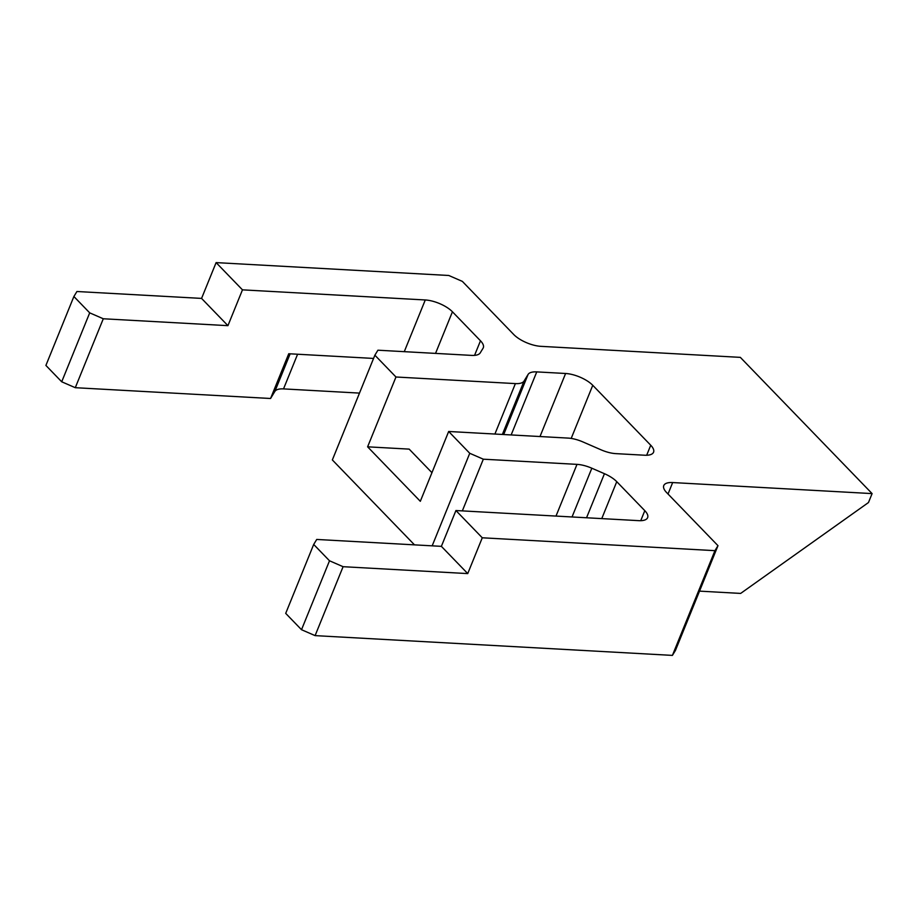 <?xml version="1.0" encoding="UTF-8"?>
<svg xmlns="http://www.w3.org/2000/svg" width="918" height="918" viewBox="0 0 918 918"><rect width="100%" height="100%" fill="white"/><g stroke="black" fill="none" stroke-linecap="round" stroke-linejoin="round"><path stroke-width="1.38" d="M462.339 510.89L483.327 459.195L469.752 453.285L432.171 545.831M483.327 459.195L576.997 464.37L555.998 516.077M414.488 544.856L332.35 459.941L374.877 355.197L377.918 350.206L471.588 355.392A20.976 8.17 22.1 0 0 480.252 352.845L483.063 348.22A20.976 8.17 22.1 0 0 483.304 347.75A20.976 8.17 22.1 0 0 480.481 340.785L452.436 311.787A20.976 8.17 22.1 0 0 425.275 299.968L242.467 289.847L227.928 325.661L103.286 318.764L89.7 312.854L61.713 381.785L75.287 387.694L103.286 318.764M359.489 393.099L283.524 388.899L297.604 354.222M290.145 353.809L274.861 391.435A20.976 8.17 -157.9 0 1 283.524 388.899M274.861 391.435L270.569 398.492L75.287 387.694M61.713 381.785L45.9 365.433L73.888 296.503L76.928 291.511L201.57 298.407L216.109 262.605L242.467 289.847M216.109 262.605L448.776 275.48L462.362 281.39L513.747 334.519A20.976 8.17 22.1 0 0 540.909 346.338L740.333 357.366L872.1 493.597L868.462 502.548L740.654 593.418L699.516 591.135M672.412 655.395L675.453 650.403L717.979 545.671L714.938 550.662L672.412 655.395L315.103 635.623L343.091 566.693L329.505 560.783L313.692 544.443L316.733 539.451L441.374 546.348L467.732 573.589L343.091 566.693M329.505 560.783L301.517 629.714L315.103 635.623M301.517 629.714L285.705 613.373L313.692 544.443M511.154 434.948L536.755 371.893A20.976 8.17 22.1 0 0 528.091 374.429L524.052 381.062A20.976 8.17 -157.9 0 1 515.388 383.598L395.968 377L367.613 446.825L409.164 449.12L431.942 472.678M395.968 377L374.877 355.197M717.979 545.671L666.594 492.541A20.976 8.17 22.1 0 1 663.771 485.565A20.976 8.17 22.1 0 1 672.664 482.558L872.1 493.597M89.7 312.854L73.888 296.503M201.57 298.407L227.928 325.661M270.569 398.492L288.745 353.74L373.569 358.433M441.374 546.348L455.925 510.534L638.733 520.655A20.976 8.17 22.1 0 0 647.626 517.649A20.976 8.17 22.1 0 0 644.803 510.672L616.758 481.675A20.976 8.17 22.1 0 0 604.446 473.699L591.835 468.214A20.976 8.17 22.1 0 0 576.997 464.37M367.613 446.825L420.318 501.308L448.673 431.483L568.093 438.093A20.976 8.17 -157.9 0 1 582.93 441.937L600.969 449.786A20.976 8.17 22.1 0 0 615.806 453.63L644.654 455.225A20.976 8.17 22.1 0 0 653.559 452.218A20.976 8.17 22.1 0 0 650.736 445.241L646.674 455.248M536.755 371.893L565.603 373.488L539.991 436.543M571.191 438.425L592.764 385.308L650.736 445.241M592.764 385.308A20.976 8.17 22.1 0 0 565.603 373.488M455.925 510.534L482.271 537.787L467.732 573.589M482.271 537.787L714.938 550.662M448.673 431.483L469.752 453.285M425.275 299.968L404.276 351.663M668.017 494.01L672.664 482.558M480.481 340.785L474.56 355.369M435.534 353.396L452.436 311.787M572.04 516.96L591.835 468.214M604.446 473.699L586.545 517.763M601.76 518.613L616.758 481.675M644.803 510.672L640.741 520.678M502.364 434.455L524.052 381.062M515.388 383.598L494.905 434.042M528.091 374.429L503.684 434.535"/></g></svg>
